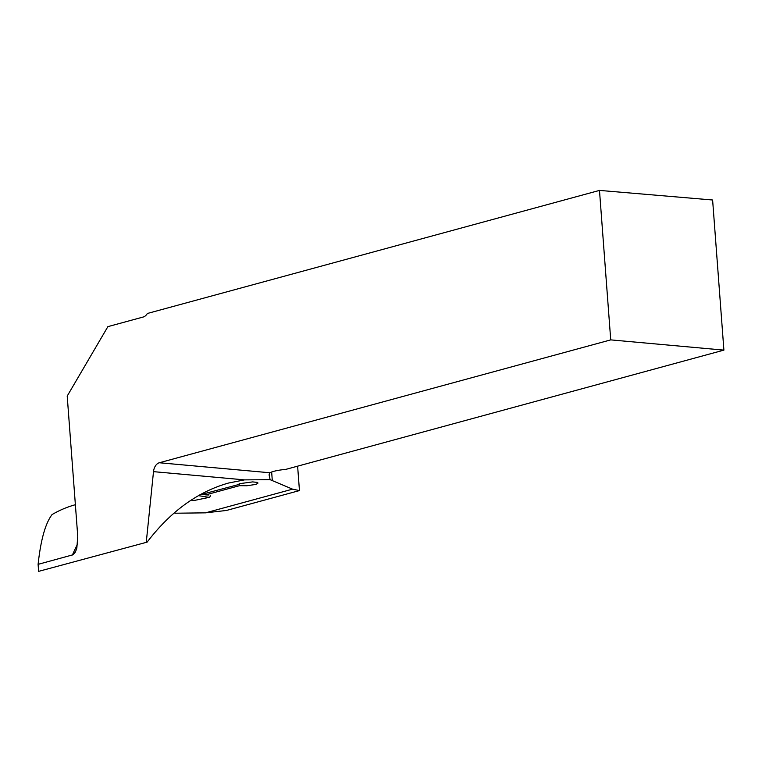 <?xml version="1.0" encoding="UTF-8"?>
<svg xmlns="http://www.w3.org/2000/svg" width="762" height="762" viewBox="0 0 762 762"><rect width="100%" height="100%" fill="white"/><g stroke="black" fill="none" stroke-linecap="round" stroke-linejoin="round"><path stroke-width="1.14" d="M147.123 542.134L38.624 571.367L147.123 542.134C170.536 511.493 197.653 491.795 228.476 483.051L244.526 479.879L270.129 479.679L292.56 489.156L299.456 490.585L297.618 466.163M299.456 490.585L226.381 510.473L205.521 512.845L292.56 489.156M205.521 512.845L174.917 513.226M190.69 500.396L191.834 500.091M208.959 494.995L205.673 494.881L239.544 485.67L246.955 485.746L256.089 484.375L258.023 483.051L257.242 482.384L252.651 481.898L239.84 483.641L237.192 484.927L199.758 494.89M244.526 479.879L153.505 471.649A9.839 6.591 95.2 0 1 159.325 462.753L269.967 472.773A18.459 3.315 -4.3 0 1 285.769 469.392L723.9 350.12L712.613 199.996L599.484 190.405L147.352 313.487A9.839 6.591 95.2 0 1 143.208 317.021L107.88 326.641L67.208 396.069L77.753 536.286L76.838 548.097L75.428 551.983L73.009 554.784L38.1 564.347C40.729 539.982 45.377 523.389 52.054 514.579A182.566 131.55 74.8 0 1 75.381 504.711M38.1 564.347L38.624 571.367M153.505 471.649L146.285 542.058M599.484 190.405L610.724 339.881L159.325 462.753M269.967 472.773L269.072 474.793L270.129 479.679M205.578 493.528L205.673 494.881M723.9 350.12L610.724 339.881M239.401 483.765L239.544 485.67M205.645 494.462L203.464 494.109M210.302 495.214A1.848 1.238 94.4 0 1 209.169 497.376L198.434 495.633M191.329 499.977L193.91 500.529L209.169 497.376M72.438 555.003A182.566 131.55 -105.2 0 1 77.581 544.106M272.291 480.489L271.653 472.002"/></g></svg>
